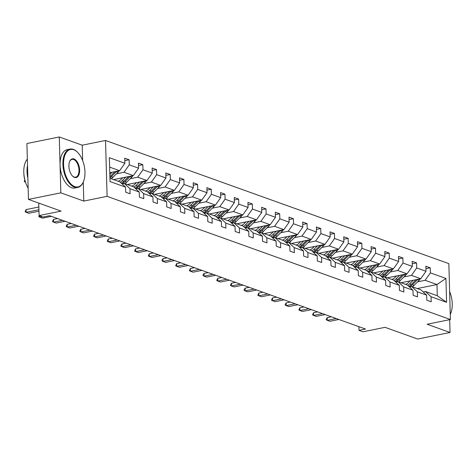<?xml version="1.0" encoding="UTF-8"?>
<svg xmlns="http://www.w3.org/2000/svg" width="476" height="476" viewBox="0 0 476 476"><rect width="100%" height="100%" fill="white"/><g stroke="black" fill="none" stroke-linecap="round" stroke-linejoin="round"><path stroke-width="0.71" d="M82.651 160.537L82.223 145.198L59.28 136.963L60.839 192.845L83.788 201.074L107.094 196.35L450.409 319.521L427.097 324.245L450.046 332.474L449.683 319.664M450.046 332.474L417.666 339.037L385.03 327.327L363.015 331.79L359.023 330.356L365.497 329.041L49.558 215.693L43.078 217.008L39.086 215.574L61.106 211.112L28.465 199.402L26.906 143.526L59.28 136.963M60.839 192.845L28.465 199.402M82.223 145.198L105.535 140.474L448.85 263.639L450.409 319.521M109.777 172.705L119.625 170.711L109.623 167.118M119.625 170.711L124.891 163.262L124.748 158.205L129.133 159.775L124.819 160.656M417.268 288.551L436.974 284.559L425.127 280.31L430.387 272.867L445.917 278.436L446.583 302.302L431.054 296.726L431.197 301.784L426.811 300.213L426.669 295.156L417.369 291.818L417.512 296.875L413.126 295.304L412.984 290.241L403.684 286.909L403.827 291.966L399.435 290.39L399.293 285.332L389.993 281.994L390.136 287.058L385.75 285.481L385.608 280.423L376.308 277.086L376.451 282.143L372.065 280.572L371.923 275.515L362.623 272.177L362.766 277.234L358.374 275.663L358.232 270.6L348.932 267.262L349.075 272.326L344.689 270.749L344.547 265.691L335.247 262.353L335.39 267.417L331.004 265.84L330.862 260.783L321.562 257.445L321.705 262.502L317.313 260.931L317.171 255.868L307.871 252.536L308.014 257.593L303.628 256.017L303.486 250.959L294.186 247.621L294.329 252.685L289.943 251.108L289.801 246.05L280.501 242.712L280.644 247.77L276.253 246.199L276.11 241.142L266.81 237.804L266.953 242.861L262.568 241.29L262.425 236.227L253.125 232.895L253.268 237.952L248.883 236.376L248.74 231.318L239.44 227.98L239.583 233.044L235.192 231.467L235.055 226.409L225.749 223.071L225.892 228.129L221.507 226.558L221.364 221.501L212.064 218.163L212.207 223.22L207.822 221.649L207.679 216.586L198.379 213.248L198.522 218.311L194.131 216.735L193.994 211.677L184.688 208.339L184.831 213.397L180.446 211.826L180.303 206.768L171.003 203.43L171.146 208.488L166.761 206.917L166.618 201.854L157.318 198.522L157.461 203.579L153.07 202.002L152.933 196.945L143.627 193.607L143.77 198.67L139.385 197.094L139.242 192.036L129.942 188.698L130.085 193.756L125.7 192.185L125.557 187.127L110.027 181.552L109.361 157.693L124.891 163.262M107.094 196.35L105.535 140.474M113.609 179.613L133.316 175.62L124.016 172.282L129.276 164.839L129.133 159.775M129.276 164.839L138.576 168.177L138.433 163.113L142.824 164.69L138.504 165.565M127.294 184.521L147.001 180.529L137.701 177.191L142.961 169.748L142.824 164.69M142.961 169.748L152.261 173.085L152.124 168.028L156.509 169.599L152.189 170.473M140.979 189.436L160.686 185.438L151.386 182.106L156.652 174.656L156.509 169.599M156.652 174.656L165.951 177.994L165.809 172.937L170.194 174.508L165.88 175.382M154.67 194.345L174.377 190.352L165.077 187.014L170.337 179.571L170.194 174.508M170.337 179.571L179.636 182.903L179.494 177.845L183.885 179.422L179.565 180.297M168.355 199.254L188.062 195.261L178.762 191.923L184.022 184.48L183.885 179.422M184.022 184.48L193.321 187.818L193.185 182.754L197.57 184.331L193.25 185.206M182.04 204.162L201.747 200.17L192.447 196.832L197.713 189.388L197.57 184.331M197.713 189.388L207.012 192.726L206.87 187.669L211.255 189.24L206.941 190.114M195.731 209.077L215.438 205.079L206.138 201.747L211.398 194.297L211.255 189.24M211.398 194.297L220.697 197.635L220.555 192.578L224.946 194.148L220.626 195.023M209.416 213.986L229.123 209.993L219.823 206.655L225.083 199.212L224.946 194.148M225.083 199.212L234.382 202.544L234.246 197.486L238.631 199.063L234.311 199.938M223.101 218.895L242.808 214.902L233.508 211.564L238.773 204.121L238.631 199.063M238.773 204.121L248.073 207.459L247.931 202.395L252.316 203.972L248.002 204.847M236.792 223.803L256.499 219.811L247.199 216.479L252.458 209.029L252.316 203.972M252.458 209.029L261.758 212.367L261.616 207.31L266.007 208.881L261.687 209.755M250.477 228.718L270.184 224.726L260.884 221.388L266.144 213.944L266.007 208.881M266.144 213.944L275.443 217.276L275.306 212.219L279.692 213.795L275.372 214.67M264.162 233.627L283.869 229.634L274.569 226.296L279.834 218.853L279.692 213.795M279.834 218.853L289.134 222.191L288.991 217.127L293.377 218.704L289.063 219.579M277.853 238.535L297.56 234.543L288.26 231.205L293.519 223.762L293.377 218.704M293.519 223.762L302.819 227.1L302.676 222.042L307.068 223.613L302.748 224.488M291.538 243.45L311.245 239.452L301.945 236.12L307.204 228.67L307.068 223.613M307.204 228.67L316.504 232.008L316.367 226.951L320.753 228.522L316.433 229.396M305.223 248.359L324.93 244.366L315.63 241.029L320.895 233.585L320.753 228.522M320.895 233.585L330.195 236.917L330.052 231.86L334.438 233.436L330.124 234.311M318.914 253.268L338.62 249.275L329.321 245.937L334.58 238.494L334.438 233.436M334.58 238.494L343.88 241.832L343.737 236.768L348.129 238.345L343.809 239.22M332.599 258.176L352.305 254.184L343.006 250.846L348.265 243.403L348.129 238.345M348.265 243.403L357.565 246.741L357.428 241.683L361.814 243.254L357.494 244.129M346.284 263.091L365.99 259.093L356.691 255.761L361.956 248.311L361.814 243.254M361.956 248.311L371.256 251.649L371.113 246.592L375.499 248.163L371.185 249.043M359.975 268L379.681 264.007L370.382 260.67L375.641 253.226L375.499 248.163M375.641 253.226L384.941 256.558L384.798 251.501L389.19 253.077L384.87 253.952M373.66 272.909L393.366 268.916L384.067 265.578L389.326 258.135L389.19 253.077M389.326 258.135L398.626 261.473L398.489 256.409L402.875 257.986L398.555 258.861M387.345 277.823L407.051 273.825L397.752 270.493L403.017 263.044L402.875 257.986M403.017 263.044L412.317 266.381L412.174 261.324L416.56 262.895L412.246 263.769M401.036 282.732L420.742 278.74L411.442 275.402L416.702 267.958L416.56 262.895M416.702 267.958L426.002 271.29L425.859 266.233L430.25 267.81L425.931 268.684M430.387 272.867L430.25 267.81M139.242 192.036L133.625 186.794L124.325 183.456L122.106 183.909M124.325 183.456L129.942 188.698M116.519 173.799L124.016 172.282M133.316 175.62L138.576 168.177M152.933 196.945L147.316 191.703L138.016 188.371L135.797 188.817M138.016 188.371L143.627 193.607M117.994 181.189L118.744 181.035M130.204 178.714L137.701 177.191M147.001 180.529L152.261 173.085M166.618 201.854L161.001 196.618L151.701 193.28L149.482 193.726M151.701 193.28L157.318 198.522M131.679 186.098L132.429 185.943M143.895 183.623L151.386 182.106M160.686 185.438L165.951 177.994M180.303 206.768L174.686 201.526L165.386 198.189L163.167 198.641M165.386 198.189L171.003 203.43M145.37 191.007L146.12 190.858M157.58 188.532L165.077 187.014M174.377 190.352L179.636 182.903M193.994 211.677L188.377 206.435L179.077 203.097L176.858 203.549M179.077 203.097L184.688 208.339M159.055 195.916L159.805 195.767M171.265 193.44L178.762 191.923M188.062 195.261L193.321 187.818M207.679 216.586L202.062 211.344L192.762 208.012L190.543 208.458M192.762 208.012L198.379 213.248M172.74 200.83L173.49 200.676M184.956 198.355L192.447 196.832M201.747 200.17L207.012 192.726M221.364 221.501L215.747 216.259L206.447 212.921L204.228 213.373M206.447 212.921L212.064 218.163M186.431 205.739L187.181 205.584M198.641 203.264L206.138 201.747M215.438 205.079L220.697 197.635M235.055 226.409L229.438 221.167L220.138 217.829L217.919 218.282M220.138 217.829L225.749 223.071M200.116 210.648L200.866 210.499M212.326 208.173L219.823 206.655M229.123 209.993L234.382 202.544M248.74 231.318L243.123 226.076L233.823 222.744L231.604 223.19M233.823 222.744L239.44 227.98M213.801 215.557L214.551 215.408M226.017 213.087L233.508 211.564M242.808 214.902L248.073 207.459M262.425 236.227L256.808 230.991L247.508 227.653L245.289 228.099M247.508 227.653L253.125 232.895M227.492 220.471L228.242 220.317M239.702 217.996L247.199 216.479M256.499 219.811L261.758 212.367M276.11 241.142L270.499 235.9L261.199 232.562L258.98 233.014M261.199 232.562L266.81 237.804M241.177 225.38L241.927 225.225M253.387 222.905L260.884 221.388M270.184 224.726L275.443 217.276M289.801 246.05L284.184 240.808L274.884 237.47L272.665 237.923M274.884 237.47L280.501 242.712M254.862 230.289L255.612 230.14M267.078 227.814L274.569 226.296M283.869 229.634L289.134 222.191M303.486 250.959L297.869 245.717L288.569 242.385L286.35 242.831M288.569 242.385L294.186 247.621M268.553 235.203L269.303 235.049M280.763 232.728L288.26 231.205M297.56 234.543L302.819 227.1M317.171 255.868L311.56 250.632L302.26 247.294L300.041 247.74M302.26 247.294L307.871 252.536M282.238 240.112L282.988 239.958M294.448 237.637L301.945 236.12M311.245 239.452L316.504 232.008M330.862 260.783L325.245 255.541L315.945 252.203L313.726 252.655M315.945 252.203L321.562 257.445M295.923 245.021L296.673 244.872M308.139 242.546L315.63 241.029M324.93 244.366L330.195 236.917M344.547 265.691L338.93 260.449L329.63 257.111L327.411 257.564M329.63 257.111L335.247 262.353M309.614 249.93L310.364 249.781M321.824 247.455L329.321 245.937M338.62 249.275L343.88 241.832M358.232 270.6L352.621 265.358L343.321 262.026L341.102 262.472M343.321 262.026L348.932 267.262M323.299 254.844L324.049 254.69M335.509 252.369L343.006 250.846M352.305 254.184L357.565 246.741M371.923 275.515L366.306 270.273L357.006 266.935L354.787 267.387M357.006 266.935L362.623 272.177M336.984 259.753L337.734 259.599M349.2 257.278L356.691 255.761M365.99 259.093L371.256 251.649M385.608 280.423L379.991 275.182L370.691 271.844L368.472 272.296M370.691 271.844L376.308 277.086M350.675 264.662L351.425 264.513M362.885 262.187L370.382 260.67M379.681 264.007L384.941 256.558M399.293 285.332L393.682 280.09L384.382 276.758L382.163 277.205M384.382 276.758L389.993 281.994M364.36 269.571L365.11 269.422M376.57 267.101L384.067 265.578M393.366 268.916L398.626 261.473M412.984 290.241L407.367 285.005L398.067 281.667L395.848 282.113M398.067 281.667L403.684 286.909M378.045 274.485L378.795 274.331M390.26 272.01L397.752 270.493M407.051 273.825L412.317 266.381M426.669 295.156L421.052 289.914L411.752 286.576L409.533 287.028M411.752 286.576L417.369 291.818M391.736 279.394L392.486 279.245M403.945 276.919L411.442 275.402M420.742 278.74L426.002 271.29M446.583 302.302L437.283 295.739L425.443 291.485L423.223 291.937M425.443 291.485L431.054 296.726M358.916 326.685L359.023 330.356M38.74 203.091L39.086 215.574M405.421 284.303L406.171 284.154M417.63 281.828L425.127 280.31M437.283 295.739L436.974 284.559L445.917 278.436M109.938 178.298L119.94 181.886L125.557 187.127M83.788 201.074L83.252 182.1M327.208 317.623L326.209 319.337L326.227 319.789L327.28 320.342L327.208 317.623L331.338 316.79M338.841 319.479L329.916 321.288L327.28 320.342L336.205 318.533M410.175 280.876L408.711 282.327A9.936 7.979 109.7 0 1 405.647 284.386M413.245 280.257L409.681 283.785A11.971 9.615 109.7 0 1 407.736 285.35M420.219 278.841A4.147 3.332 109.7 0 1 419.243 280.239L414.066 285.356A11.971 9.615 109.7 0 1 412.335 286.784M416.101 279.68L411.347 284.38A11.971 9.615 109.7 0 1 408.777 286.32M409.419 286.915A11.971 9.615 -70.3 0 0 412.4 284.761L417.577 279.638A4.147 3.332 -70.3 0 0 417.868 279.317M450.266 314.35A19.094 10.228 78.5 0 0 450.826 313.119A19.094 10.228 78.5 0 0 449.63 291.574M450.742 313.315A19.558 10.478 -101.5 0 1 450.665 313.523A19.558 10.478 -101.5 0 1 450.266 314.428M74.78 186.61A19.094 10.228 78.5 0 0 83.556 181.356A19.094 10.228 78.5 0 0 77.695 152.433A19.094 10.228 78.5 0 0 73.75 149.756A19.094 10.228 78.5 0 0 63.564 164.345A19.094 10.228 78.5 0 0 74.78 186.61M83.473 181.558A19.558 10.478 -101.5 0 1 83.395 181.761A19.558 10.478 -101.5 0 1 77.761 187.431A19.558 10.478 -101.5 0 1 74.405 187.139A19.558 10.478 -101.5 0 1 63.129 167.32A19.558 10.478 -101.5 0 1 69.99 149.089A19.558 10.478 -101.5 0 1 73.352 149.381A19.558 10.478 -101.5 0 1 77.392 152.124A19.558 10.478 -101.5 0 1 77.54 152.278M74.524 177.393A9.544 5.111 -101.5 0 1 72.554 176.06A9.544 5.111 -101.5 0 1 69.621 161.596A9.544 5.111 -101.5 0 1 74.006 158.972A9.544 5.111 -101.5 0 1 79.617 170.105A9.544 5.111 -101.5 0 1 74.524 177.393M72.4 175.9A9.074 4.861 78.5 0 0 74.125 177.018A9.074 4.861 78.5 0 0 75.678 177.155A9.074 4.861 78.5 0 0 78.867 168.694A9.074 4.861 78.5 0 0 73.631 159.502A9.074 4.861 78.5 0 0 72.072 159.365A9.074 4.861 78.5 0 0 69.544 161.804M77.761 187.431L74.91 188.008A19.558 10.478 -101.5 0 1 71.555 187.717A19.558 10.478 -101.5 0 1 60.279 167.903A19.558 10.478 -101.5 0 1 67.146 149.666L69.99 149.089M25.609 182.457A14.084 7.545 -101.5 0 1 23.895 173.978M27.876 178.274A19.558 10.478 -101.5 0 1 27.513 165.392M28.149 188.169A19.558 10.478 -101.5 0 1 27.34 159.162M313.517 312.714L312.536 314.88L313.595 315.433L313.517 312.714L317.653 311.875M325.15 314.571L316.225 316.379L313.595 315.433L322.52 313.625M299.832 307.805L298.851 309.965L299.91 310.525L299.832 307.805L303.962 306.966M311.465 309.656L302.54 311.465L299.91 310.525L308.835 308.716M396.49 275.967L395.02 277.419A9.936 7.979 109.7 0 1 391.962 279.477M399.56 275.348L395.99 278.871A11.971 9.615 109.7 0 1 394.051 280.435M406.534 273.932A4.147 3.332 109.7 0 1 405.558 275.324L400.375 280.447A11.971 9.615 109.7 0 1 398.644 281.875M402.416 274.765L397.656 279.471A11.971 9.615 109.7 0 1 395.092 281.411M395.729 282.006A11.971 9.615 -70.3 0 0 398.709 279.846L403.892 274.729A4.147 3.332 -70.3 0 0 404.183 274.408M382.799 271.058L381.335 272.51A9.936 7.979 109.7 0 1 378.277 274.563M385.869 270.433L382.305 273.962A11.971 9.615 109.7 0 1 380.366 275.527M392.843 269.023A4.147 3.332 109.7 0 1 391.867 270.416L386.69 275.539A11.971 9.615 109.7 0 1 384.959 276.967M388.731 269.856L383.971 274.563A11.971 9.615 109.7 0 1 381.407 276.502M382.044 277.097A11.971 9.615 -70.3 0 0 385.024 274.938L390.201 269.815A4.147 3.332 -70.3 0 0 390.498 269.499M286.147 302.897L285.148 304.604L285.166 305.057L286.219 305.61L286.147 302.897L290.277 302.058M297.78 304.747L288.855 306.556L286.219 305.61L295.144 303.801M369.114 266.149L367.65 267.595A9.936 7.979 109.7 0 1 364.586 269.654M372.184 265.525L368.62 269.053A11.971 9.615 109.7 0 1 366.675 270.618M379.158 264.115A4.147 3.332 109.7 0 1 378.182 265.507L373.005 270.624A11.971 9.615 109.7 0 1 371.274 272.052M375.04 264.948L370.286 269.648A11.971 9.615 109.7 0 1 367.716 271.588M368.359 272.189A11.971 9.615 -70.3 0 0 371.339 270.029L376.516 264.906A4.147 3.332 -70.3 0 0 376.808 264.591M272.456 297.982L271.475 300.148L272.534 300.701L272.456 297.982L276.592 297.149M284.089 299.838L275.164 301.647L272.534 300.701L281.459 298.892M355.429 261.235L353.96 262.687A9.936 7.979 109.7 0 1 350.901 264.745M358.499 260.616L354.929 264.144A11.971 9.615 109.7 0 1 352.99 265.709M365.473 259.2A4.147 3.332 109.7 0 1 364.497 260.592L359.315 265.715A11.971 9.615 109.7 0 1 357.583 267.143M361.355 260.033L356.595 264.739A11.971 9.615 109.7 0 1 354.031 266.679M354.668 267.274A11.971 9.615 -70.3 0 0 357.649 265.12L362.831 259.997A4.147 3.332 -70.3 0 0 363.123 259.676M258.771 293.073L257.79 295.239L258.849 295.792L258.771 293.073L262.901 292.234M270.404 294.93L261.479 296.738L258.849 295.792L267.774 293.984M341.738 256.326L340.275 257.778A9.936 7.979 109.7 0 1 337.216 259.837M344.808 255.707L341.244 259.23A11.971 9.615 109.7 0 1 339.305 260.794M351.782 254.291A4.147 3.332 109.7 0 1 350.806 255.683L345.63 260.806A11.971 9.615 109.7 0 1 343.898 262.234M347.67 255.124L342.91 259.831A11.971 9.615 109.7 0 1 340.346 261.77M340.983 262.365A11.971 9.615 -70.3 0 0 343.964 260.205L349.14 255.088A4.147 3.332 -70.3 0 0 349.438 254.767M245.086 288.164L244.087 289.872L244.105 290.324L245.158 290.884L245.086 288.164L249.216 287.325M256.719 290.015L247.794 291.824L245.158 290.884L254.083 289.075M328.053 251.417L326.59 252.869A9.936 7.979 109.7 0 1 323.525 254.922M331.123 250.792L327.559 254.321A11.971 9.615 109.7 0 1 325.614 255.886M338.097 249.382A4.147 3.332 109.7 0 1 337.121 250.775L331.945 255.898A11.971 9.615 109.7 0 1 330.213 257.32M333.979 250.215L329.225 254.922A11.971 9.615 109.7 0 1 326.655 256.861M327.298 257.457A11.971 9.615 -70.3 0 0 330.279 255.297L335.455 250.174A4.147 3.332 -70.3 0 0 335.747 249.858M231.395 283.25L230.414 285.416L231.473 285.969L231.395 283.25L235.531 282.417M243.028 285.106L234.103 286.915L231.473 285.969L240.398 284.16M314.368 246.508L312.899 247.954A9.936 7.979 109.7 0 1 309.84 250.013M317.438 245.884L313.868 249.412A11.971 9.615 109.7 0 1 311.929 250.977M324.412 244.468A4.147 3.332 109.7 0 1 323.436 245.866L318.254 250.983A11.971 9.615 109.7 0 1 316.522 252.411M320.294 245.307L315.534 250.007A11.971 9.615 109.7 0 1 312.97 251.947M313.607 252.548A11.971 9.615 -70.3 0 0 316.588 250.388L321.77 245.265A4.147 3.332 -70.3 0 0 322.062 244.944M217.71 278.341L216.729 280.507L217.788 281.06L217.71 278.341L221.84 277.502M229.343 280.197L220.418 282.006L217.788 281.06L226.713 279.251M300.677 241.594L299.214 243.046A9.936 7.979 109.7 0 1 296.155 245.104M303.748 240.975L300.183 244.497A11.971 9.615 109.7 0 1 298.244 246.068M310.721 239.559A4.147 3.332 109.7 0 1 309.745 240.951L304.569 246.074A11.971 9.615 109.7 0 1 302.837 247.502M306.609 240.392L301.849 245.098A11.971 9.615 109.7 0 1 299.285 247.038M299.922 247.633A11.971 9.615 -70.3 0 0 302.903 245.473L308.079 240.356A4.147 3.332 -70.3 0 0 308.377 240.035M204.025 273.432L203.026 275.14L203.044 275.592L204.097 276.151L204.025 273.432L208.155 272.593M215.658 275.283L206.733 277.091L204.097 276.151L213.022 274.343M286.992 236.685L285.529 238.137A9.936 7.979 109.7 0 1 282.464 240.196M290.062 236.06L286.498 239.589A11.971 9.615 109.7 0 1 284.553 241.154M297.036 234.65A4.147 3.332 109.7 0 1 296.06 236.042L290.884 241.165A11.971 9.615 109.7 0 1 289.152 242.593M292.918 235.483L288.164 240.19A11.971 9.615 109.7 0 1 285.594 242.129M286.237 242.724A11.971 9.615 -70.3 0 0 289.218 240.564L294.394 235.447A4.147 3.332 -70.3 0 0 294.686 235.126M190.335 268.524L189.353 270.683L190.412 271.237L190.335 268.524L194.47 267.685M201.967 270.374L193.042 272.183L190.412 271.237L199.337 269.434M273.307 231.776L271.838 233.222A9.936 7.979 109.7 0 1 268.779 235.281M276.377 231.152L272.808 234.68A11.971 9.615 109.7 0 1 270.868 236.245M283.351 229.741A4.147 3.332 109.7 0 1 282.375 231.134L277.193 236.251A11.971 9.615 109.7 0 1 275.461 237.679M279.233 230.574L274.474 235.275A11.971 9.615 109.7 0 1 271.909 237.221M272.546 237.816A11.971 9.615 -70.3 0 0 275.527 235.656L280.709 230.533A4.147 3.332 -70.3 0 0 281.001 230.217M176.65 263.609L175.668 265.775L176.727 266.328L176.65 263.609L180.779 262.776M188.282 265.465L179.357 267.274L176.727 266.328L185.652 264.519M259.616 226.862L258.153 228.313A9.936 7.979 109.7 0 1 255.094 230.372M262.687 226.243L259.123 229.771A11.971 9.615 109.7 0 1 257.183 231.336M269.66 224.827A4.147 3.332 109.7 0 1 268.684 226.225L263.508 231.342A11.971 9.615 109.7 0 1 261.776 232.77M265.548 225.666L260.788 230.366A11.971 9.615 109.7 0 1 258.224 232.306M258.861 232.901A11.971 9.615 -70.3 0 0 261.842 230.747L267.018 225.624A4.147 3.332 -70.3 0 0 267.316 225.303M162.965 258.7L161.965 260.408L161.983 260.866L163.036 261.419L162.965 258.7L167.094 257.861M174.597 260.556L165.672 262.365L163.036 261.419L171.961 259.61M245.931 221.953L244.468 223.405A9.936 7.979 109.7 0 1 241.403 225.463M249.002 221.334L245.438 224.856A11.971 9.615 109.7 0 1 243.492 226.421M255.975 219.918A4.147 3.332 109.7 0 1 254.999 221.31L249.823 226.433A11.971 9.615 109.7 0 1 248.091 227.861M251.858 220.751L247.103 225.457A11.971 9.615 109.7 0 1 244.533 227.397M245.176 227.992A11.971 9.615 -70.3 0 0 248.157 225.832L253.333 220.715A4.147 3.332 -70.3 0 0 253.625 220.394M149.274 253.791L148.292 255.951L149.351 256.51L149.274 253.791L153.409 252.952M160.906 255.642L151.981 257.451L149.351 256.51L158.276 254.702M232.246 217.044L230.777 218.496A9.936 7.979 109.7 0 1 227.718 220.549M235.317 216.419L231.747 219.948A11.971 9.615 109.7 0 1 229.807 221.513M242.29 215.009A4.147 3.332 109.7 0 1 241.314 216.401L236.132 221.524A11.971 9.615 109.7 0 1 234.4 222.946M238.173 215.842L233.413 220.549A11.971 9.615 109.7 0 1 230.848 222.488M231.485 223.083A11.971 9.615 -70.3 0 0 234.466 220.923L239.648 215.801A4.147 3.332 -70.3 0 0 239.94 215.485M135.589 248.883L134.607 251.042L135.666 251.596L135.589 248.883L139.718 248.044M147.221 250.733L138.296 252.542L135.666 251.596L144.591 249.787M218.555 212.135L217.092 213.581A9.936 7.979 109.7 0 1 214.033 215.64M221.626 211.511L218.062 215.039A11.971 9.615 109.7 0 1 216.122 216.604M228.599 210.1A4.147 3.332 109.7 0 1 227.623 211.493L222.447 216.61A11.971 9.615 109.7 0 1 220.715 218.038M224.488 210.933L219.728 215.634A11.971 9.615 109.7 0 1 217.163 217.574M217.8 218.175A11.971 9.615 -70.3 0 0 220.781 216.015L225.957 210.892A4.147 3.332 -70.3 0 0 226.255 210.576M121.904 243.968L120.904 245.681L120.922 246.134L121.975 246.687L121.904 243.968L126.033 243.135M133.536 245.824L124.611 247.633L121.975 246.687L130.9 244.878M204.87 207.221L203.407 208.672A9.936 7.979 109.7 0 1 200.342 210.731M207.941 206.602L204.377 210.13A11.971 9.615 109.7 0 1 202.431 211.695M214.914 205.186A4.147 3.332 109.7 0 1 213.938 206.578L208.762 211.701A11.971 9.615 109.7 0 1 207.03 213.129M210.797 206.019L206.043 210.725A11.971 9.615 109.7 0 1 203.472 212.665M204.115 213.26A11.971 9.615 -70.3 0 0 207.096 211.106L212.272 205.983A4.147 3.332 -70.3 0 0 212.564 205.662M108.213 239.059L107.231 241.219L108.29 241.778L108.213 239.059L112.348 238.22M119.845 240.915L110.92 242.724L108.29 241.778L117.215 239.969M191.185 202.312L189.716 203.764A9.936 7.979 109.7 0 1 186.657 205.822M194.256 201.693L190.686 205.215A11.971 9.615 109.7 0 1 188.746 206.78M201.229 200.277A4.147 3.332 109.7 0 1 200.253 201.669L195.071 206.792A11.971 9.615 109.7 0 1 193.339 208.22M197.112 201.11L192.352 205.816A11.971 9.615 109.7 0 1 189.787 207.756M190.43 208.351A11.971 9.615 -70.3 0 0 193.405 206.191L198.587 201.074A4.147 3.332 -70.3 0 0 198.879 200.753M94.528 234.15L93.546 236.31L94.605 236.87L94.528 234.15L98.657 233.311M106.16 236.001L97.235 237.81L94.605 236.87L103.53 235.061M177.494 197.403L176.031 198.855A9.936 7.979 109.7 0 1 172.972 200.908M180.565 196.778L177.001 200.307A11.971 9.615 109.7 0 1 175.061 201.872M187.538 195.368A4.147 3.332 109.7 0 1 186.562 196.761L181.386 201.883A11.971 9.615 109.7 0 1 179.654 203.306M183.427 196.201L178.667 200.908A11.971 9.615 109.7 0 1 176.102 202.847M176.739 203.442A11.971 9.615 -70.3 0 0 179.72 201.283L184.896 196.16A4.147 3.332 -70.3 0 0 185.194 195.844M80.843 229.236L79.843 230.949L79.861 231.401L80.914 231.955L80.843 229.236L84.972 228.403M92.475 231.092L83.55 232.901L80.914 231.955L89.839 230.146M163.809 192.488L162.346 193.94A9.936 7.979 109.7 0 1 159.281 195.999M166.88 191.87L163.316 195.398A11.971 9.615 109.7 0 1 161.37 196.963M173.853 190.454A4.147 3.332 109.7 0 1 172.877 191.852L167.701 196.969A11.971 9.615 109.7 0 1 165.969 198.397M169.736 191.292L164.982 195.993A11.971 9.615 109.7 0 1 162.411 197.933M163.054 198.528A11.971 9.615 -70.3 0 0 166.035 196.374L171.211 191.251A4.147 3.332 -70.3 0 0 171.503 190.93M67.152 224.327L66.17 226.493L67.229 227.046L67.152 224.327L71.287 223.488M78.784 226.183L69.859 227.992L67.229 227.046L76.154 225.237M150.124 187.58L148.655 189.031A9.936 7.979 109.7 0 1 145.596 191.09M153.195 186.961L149.625 190.483A11.971 9.615 109.7 0 1 147.685 192.054M160.168 185.545A4.147 3.332 109.7 0 1 159.192 186.937L154.01 192.06A11.971 9.615 109.7 0 1 152.278 193.488M156.051 186.378L151.291 191.084A11.971 9.615 109.7 0 1 148.726 193.024M149.369 193.619A11.971 9.615 -70.3 0 0 152.344 191.459L157.526 186.342A4.147 3.332 -70.3 0 0 157.818 186.021M53.467 219.418L52.485 221.578L53.544 222.137L53.467 219.418L57.596 218.579M65.099 221.269L56.174 223.077L53.544 222.137L62.469 220.328M136.439 182.671L134.97 184.123A9.936 7.979 109.7 0 1 131.911 186.181M139.504 182.046L135.94 185.575A11.971 9.615 109.7 0 1 134 187.139M146.477 180.636A4.147 3.332 109.7 0 1 145.501 182.028L140.325 187.151A11.971 9.615 109.7 0 1 138.593 188.579M142.366 181.469L137.606 186.175A11.971 9.615 109.7 0 1 135.041 188.115M135.678 188.71A11.971 9.615 -70.3 0 0 138.659 186.55L143.835 181.433A4.147 3.332 -70.3 0 0 144.133 181.112M39.817 215.836L39.853 217.223L42.304 216.729M51.414 216.36L42.489 218.169L38.8 216.669L39.145 215.598M122.749 177.762L121.285 179.208A9.936 7.979 109.7 0 1 118.221 181.267M125.819 177.137L122.255 180.666A11.971 9.615 109.7 0 1 120.309 182.231M132.792 175.727A4.147 3.332 109.7 0 1 131.816 177.12L126.64 182.237A11.971 9.615 109.7 0 1 124.908 183.665M128.675 176.56L123.921 181.261A11.971 9.615 109.7 0 1 121.35 183.2M121.993 183.801A11.971 9.615 -70.3 0 0 124.974 181.642L130.15 176.519A4.147 3.332 -70.3 0 0 130.442 176.203M26.091 209.595L25.109 211.76L26.168 212.314L26.091 209.595L38.848 207.012M38.967 211.201L28.798 213.26L26.168 212.314L38.925 209.732M112.134 172.229L109.831 174.502M119.107 170.813A4.147 3.332 109.7 0 1 118.131 172.211L112.949 177.328A11.971 9.615 109.7 0 1 111.217 178.756M114.99 171.652L110.23 176.352A11.971 9.615 109.7 0 1 109.891 176.679M109.926 177.893A11.971 9.615 -70.3 0 0 111.283 176.733L116.465 171.61A4.147 3.332 -70.3 0 0 116.757 171.289M25.311 181.642L25.323 182.112L24.264 181.552L24.829 180.106M411.347 284.38L409.681 283.785M414.066 285.356L412.4 284.761M419.243 280.239L417.577 279.638M397.656 279.471L395.99 278.871M400.375 280.447L398.709 279.846M405.558 275.324L403.892 274.729M383.971 274.563L382.305 273.962M386.69 275.539L385.024 274.938M391.867 270.416L390.201 269.815M370.286 269.648L368.62 269.053M373.005 270.624L371.339 270.029M378.182 265.507L376.516 264.906M356.595 264.739L354.929 264.144M359.315 265.715L357.649 265.12M364.497 260.592L362.831 259.997M342.91 259.831L341.244 259.23M345.63 260.806L343.964 260.205M350.806 255.683L349.14 255.088M329.225 254.922L327.559 254.321M331.945 255.898L330.279 255.297M337.121 250.775L335.455 250.174M315.534 250.007L313.868 249.412M318.254 250.983L316.588 250.388M323.436 245.866L321.77 245.265M301.849 245.098L300.183 244.497M304.569 246.074L302.903 245.473M309.745 240.951L308.079 240.356M288.164 240.19L286.498 239.589M290.884 241.165L289.218 240.564M296.06 236.042L294.394 235.447M274.474 235.275L272.808 234.68M277.193 236.251L275.527 235.656M282.375 231.134L280.709 230.533M260.788 230.366L259.123 229.771M263.508 231.342L261.842 230.747M268.684 226.225L267.018 225.624M247.103 225.457L245.438 224.856M249.823 226.433L248.157 225.832M254.999 221.31L253.333 220.715M233.413 220.549L231.747 219.948M236.132 221.524L234.466 220.923M241.314 216.401L239.648 215.801M219.728 215.634L218.062 215.039M222.447 216.61L220.781 216.015M227.623 211.493L225.957 210.892M206.043 210.725L204.377 210.13M208.762 211.701L207.096 211.106M213.938 206.578L212.272 205.983M192.352 205.816L190.686 205.215M195.071 206.792L193.405 206.191M200.253 201.669L198.587 201.074M178.667 200.908L177.001 200.307M181.386 201.883L179.72 201.283M186.562 196.761L184.896 196.16M164.982 195.993L163.316 195.398M167.701 196.969L166.035 196.374M172.877 191.852L171.211 191.251M151.291 191.084L149.625 190.483M154.01 192.06L152.344 191.459M159.192 186.937L157.526 186.342M137.606 186.175L135.94 185.575M140.325 187.151L138.659 186.55M145.501 182.028L143.835 181.433M123.921 181.261L122.255 180.666M126.64 182.237L124.974 181.642M131.816 177.12L130.15 176.519M110.23 176.352L109.879 176.227M112.949 177.328L111.283 176.733M118.131 172.211L116.465 171.61M450.826 313.119L450.665 313.523M77.695 152.433L77.392 152.124M83.556 181.356L83.395 181.761"/></g></svg>
